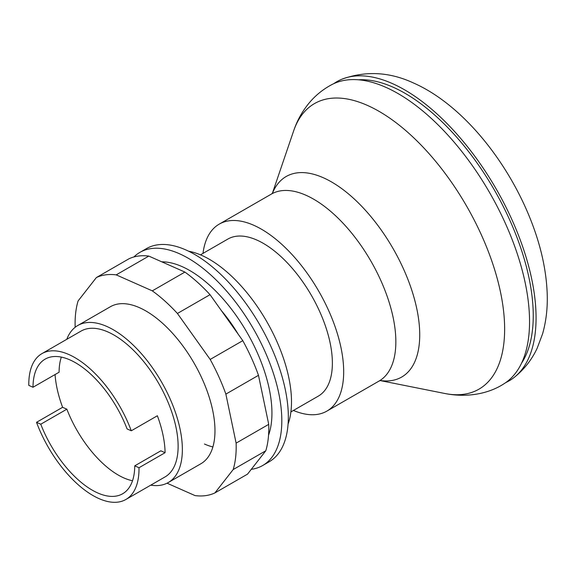 <?xml version="1.0" encoding="UTF-8"?>
<svg xmlns="http://www.w3.org/2000/svg" width="576" height="576" viewBox="0 0 576 576"><rect width="100%" height="100%" fill="white"/><g stroke="black" fill="none" stroke-linecap="round" stroke-linejoin="round"><path stroke-width="0.86" d="M505.843 382.536A172.606 84.47 -119.9 0 0 513.936 377.611A172.606 84.47 -119.9 0 0 531.792 279.403A172.606 84.47 -119.9 0 0 392.177 83.484A172.606 84.47 -119.9 0 0 342.043 79.15A172.606 84.47 -119.9 0 0 333.72 83.686M521.633 363.053A168.293 82.361 -119.9 0 0 529.07 278.201A168.293 82.361 -119.9 0 0 358.495 79.805M380.117 380.563L444.766 393.48C467.993 398.11 489.406 393.329 503.957 383.782A172.606 84.47 -119.9 0 0 525.269 283.162A172.606 84.47 -119.9 0 0 385.654 87.242A172.606 84.47 -119.9 0 0 331.697 84.686C323.604 88.992 316.534 94.572 310.486 101.412C302.89 110.167 297.266 120.038 293.602 131.018L272.333 193.421M293.443 410.45A107.878 52.798 -119.9 0 0 326.88 411.106A107.878 52.798 -119.9 0 0 341.006 347.731A107.878 52.798 -119.9 0 0 288.036 250.351A107.878 52.798 -119.9 0 0 219.197 224.143A107.878 52.798 -119.9 0 0 202.99 253.397M290.909 411.905L318.262 396.151A90.619 44.345 -119.9 0 0 330.127 342.914A90.619 44.345 -119.9 0 0 285.631 261.115A90.619 44.345 -119.9 0 0 227.808 239.098L200.455 254.851M288.115 423.95A107.878 52.798 -119.9 0 0 288.828 377.784A107.878 52.798 -119.9 0 0 188.64 251.23M268.546 435.218A107.878 52.798 -119.9 0 0 269.266 389.052A107.878 52.798 -119.9 0 0 161.755 261.821M133.877 256.968A122.983 60.185 60.1 0 1 139.918 252.374L146.441 248.616A122.983 60.185 60.1 0 1 185.825 249.919A122.983 60.185 60.1 0 1 275.558 357.43A122.983 60.185 60.1 0 1 269.194 461.758L262.678 465.516A122.983 60.185 60.1 0 1 251.273 469.332M139.918 252.374A122.983 60.185 60.1 0 1 179.302 253.678A122.983 60.185 60.1 0 1 269.042 361.181A122.983 60.185 60.1 0 1 262.678 465.516M221.458 310.716A90.619 44.345 60.1 0 1 238.198 334.217M66.773 339.314A90.619 44.345 60.1 0 1 77.803 325.49A90.619 44.345 60.1 0 1 106.826 326.455A90.619 44.345 60.1 0 1 172.951 405.67A90.619 44.345 60.1 0 1 168.257 482.544A90.619 44.345 60.1 0 1 150.768 485.15M61.33 357.134A77.674 38.009 60.1 0 0 59.098 372.226L33.012 387.252L28.8 385.387A84.146 41.177 60.1 0 1 41.904 353.642L81.036 331.099A84.146 41.177 60.1 0 1 107.986 331.992A84.146 41.177 60.1 0 1 169.387 405.554A84.146 41.177 60.1 0 1 165.031 476.935L125.899 499.471A84.146 41.177 60.1 0 1 98.95 498.586A84.146 41.177 60.1 0 1 36.518 422.323L62.604 407.297A84.146 41.177 60.1 0 1 55.066 374.551M41.904 353.642A84.146 41.177 60.1 0 1 68.854 354.528A84.146 41.177 60.1 0 1 131.285 430.79L157.37 415.764A84.146 41.177 60.1 0 1 165.089 452.7L139.003 467.726A84.146 41.177 60.1 0 1 125.899 499.471M132.516 480.744A77.674 38.009 60.1 0 1 66.859 409.183L62.604 407.297M165.089 452.7L160.834 450.814L134.748 465.84A77.674 38.009 60.1 0 1 122.645 493.762A77.674 38.009 60.1 0 1 40.774 424.21L66.859 409.183M33.012 387.252A77.674 38.009 60.1 0 1 45.115 359.143A77.674 38.009 60.1 0 1 127.08 428.926L131.285 430.79M139.003 467.726L134.748 465.84M40.774 424.21L36.518 422.323M168.257 482.544L200.866 463.766A90.619 44.345 -119.9 0 0 205.56 386.892A90.619 44.345 -119.9 0 0 139.435 307.67A90.619 44.345 -119.9 0 0 110.419 306.713L77.803 325.49M212.904 446.954A90.619 44.345 60.1 0 1 204.458 444.024M75.168 327.283A122.983 60.185 60.1 0 1 78.098 300.931L96.372 277.56A122.983 60.185 60.1 0 1 116.208 274.867L152.302 290.858A122.983 60.185 60.1 0 1 177.422 313.466L210.182 359.438A122.983 60.185 60.1 0 1 225.871 394.106L236.117 443.131A122.983 60.185 60.1 0 1 233.186 469.548L214.913 492.912A122.983 60.185 60.1 0 1 195.077 495.605L167.047 483.192M214.913 492.912L247.522 474.134L265.795 450.77A122.983 60.185 -119.9 0 0 268.726 424.354L258.48 375.322A122.983 60.185 -119.9 0 0 242.791 340.661L210.031 294.682A122.983 60.185 -119.9 0 0 184.91 272.074L148.817 256.09A122.983 60.185 -119.9 0 0 128.981 258.782L96.372 277.56M233.186 469.548L265.795 450.77M236.117 443.131L268.726 424.354M225.871 394.106L258.48 375.322M210.182 359.438L242.791 340.661M177.422 313.466L210.031 294.682M152.302 290.858L184.91 272.074M116.208 274.867L148.817 256.09M444.766 393.48A164.786 80.64 -119.9 0 0 500.558 292.378A164.786 80.64 -119.9 0 0 367.265 105.336A164.786 80.64 -119.9 0 0 293.602 131.018M380.246 380.52A115.726 56.635 -119.9 0 0 416.866 309.074A115.726 56.635 -119.9 0 0 323.266 177.725A115.726 56.635 -119.9 0 0 272.434 193.334M326.88 411.106L379.051 381.06A107.878 52.798 -119.9 0 0 393.178 317.686A107.878 52.798 -119.9 0 0 305.921 195.235A107.878 52.798 -119.9 0 0 271.368 194.09L219.197 224.143M513.936 377.611C524.045 369.59 531.799 359.77 537.199 348.149L542.614 333.763C546.185 321.098 547.711 307.75 547.2 293.71C546.408 272.448 541.886 250.43 533.642 227.657C511.121 165.154 463.702 105.026 413.41 82.951C389.578 71.899 365.782 70.632 342.043 79.15M379.051 381.06L380.772 380.383M272.822 192.938L271.368 194.09"/></g></svg>
